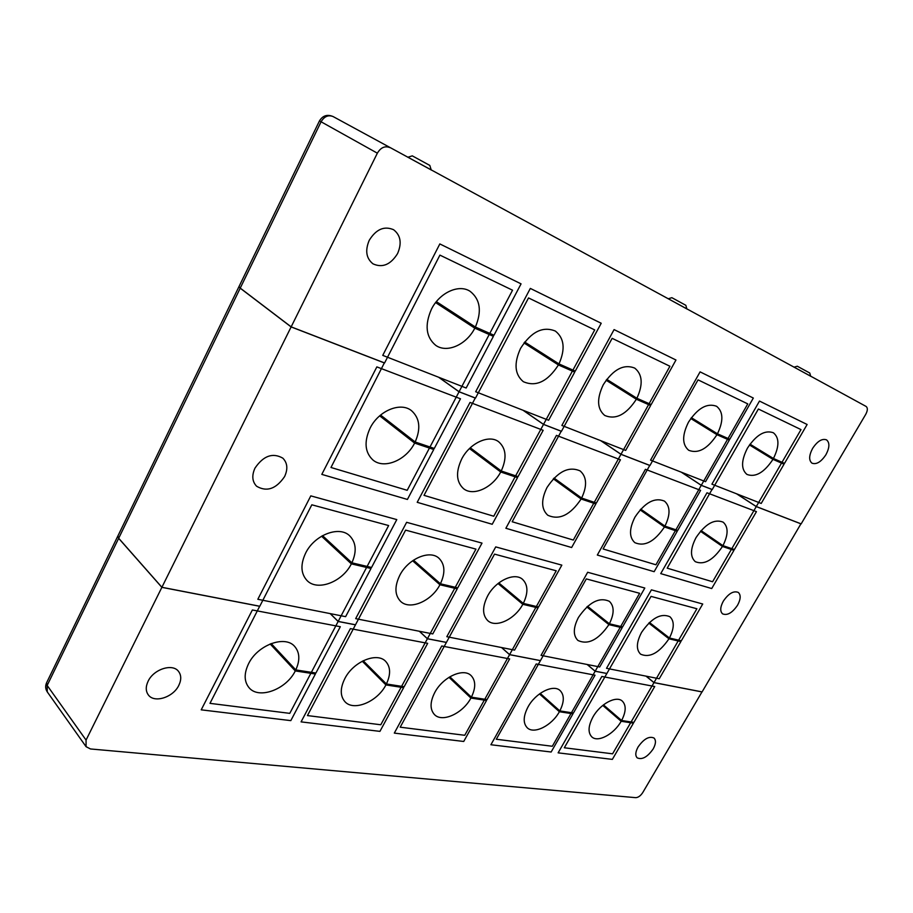 <?xml version="1.0" encoding="UTF-8"?>
<svg xmlns="http://www.w3.org/2000/svg" width="913" height="913" viewBox="0 0 913 913"><rect width="100%" height="100%" fill="white"/><g stroke="black" fill="none" stroke-linecap="round" stroke-linejoin="round"><path stroke-width="1.37" d="M723.324 601.153C728.585 593.461 733.584 590.563 738.297 592.423C741.002 594.979 740.763 599.236 737.567 605.193C732.306 612.874 727.307 615.761 722.582 613.856C719.923 611.322 720.163 607.088 723.324 601.153M254.978 468.129C263.412 455.747 272.69 452.414 282.825 458.155C287.458 462.88 288.052 469.008 284.616 476.54C276.137 488.98 266.79 492.21 256.599 486.23C252.182 481.573 251.646 475.536 254.978 468.129M646.119 676.156L653.993 682.582L702.097 691.906L800.941 523.8M161.898 587.287L291.121 326.922L240.222 288.177L118.69 538.271L161.898 587.287L259.783 606.243L311.824 504.798L388.641 525.546L338.175 621.422L355.499 624.777L405.612 530.122L475.947 549.112L427.41 638.712L446.423 642.387L494.526 554.123L556.222 570.785L509.602 654.621L540.45 660.601L586.306 578.899L639.648 593.302L595.173 671.192L606.883 673.463L651.037 596.383L696.893 608.754L653.993 682.582M595.173 671.192L587.23 664.504M509.602 654.621L501.602 647.545M427.41 638.712L419.421 631.271M338.175 621.422L330.278 613.627M438.56 377.206L459.056 391.791L407.198 490.304L330.974 467.479L384.362 362.872M523.023 410.257L543.509 424.408L493.762 516.233L424.02 495.348L475.285 397.988M600.64 440.625L620.966 454.32L573.307 540.051L512.17 521.745L561.255 431.198M291.156 326.865L377.354 153.179L321.079 121.783L240.245 288.109L291.156 326.865L384.59 362.952L439.918 255.115L512.535 290.208L459.079 391.734L475.513 398.079L528.524 297.935L594.705 329.913L543.532 424.362L561.472 431.29L612.144 338.335L669.925 366.261L620.988 454.275L649.976 465.47L698.046 379.854L747.77 403.888L655.922 564.782L603.105 548.975L649.759 465.39M736.586 493.807L756.261 506.589L712.585 581.752L667.198 568.16L712.037 489.448M118.69 538.271L117.857 536.034L238.955 286.671M712.231 489.573L701.275 485.339L681.269 472.169M291.121 326.922L384.556 363.009M756.261 506.589L801.135 523.914L865.764 414.297C867.738 410.508 867.852 407.883 866.106 406.445L813.198 377.548M620.966 454.32L649.953 465.516M543.509 424.408L561.449 431.335M459.056 391.791L475.49 398.136M240.222 288.177L238.944 286.705M369.251 240.279C376.122 229.22 384.236 225.705 393.594 229.722C400.67 235.257 402.005 243.2 397.577 253.574C390.627 264.702 382.433 268.125 372.995 263.846C366.193 258.379 364.949 250.516 369.251 240.279M812.593 448.42C817.409 441.184 822.054 438.32 826.516 439.849C829.837 442.657 829.655 447.598 825.945 454.685C821.118 461.921 816.473 464.763 811.999 463.188C808.724 460.414 808.929 455.496 812.593 448.42M681.497 472.261L701.298 485.305L712.254 489.528L758.383 409.013L800.998 429.601L756.284 506.544L801.158 523.879M333.142 116.579L333.142 116.579C327.322 114.114 322.768 115.552 319.482 120.87L321.079 121.783C324.286 116.396 328.303 114.661 333.142 116.579L813.209 377.56M794.07 367.152L810.664 376.213M668.27 298.768L686.85 308.914M407.894 157.241L431.221 169.944M389.805 147.586C384.909 145.669 380.755 147.529 377.354 153.179M736.802 493.899L756.284 506.544M459.079 391.734L438.788 377.297M543.532 424.362L523.24 410.348M620.988 454.275L600.868 440.705M240.245 288.109L238.966 286.648L319.482 120.87M638.084 746.971C643.813 738.868 649.12 735.889 654.016 738.035C656.173 740.329 655.888 743.981 653.149 748.991C647.431 757.071 642.124 760.027 637.206 757.858C635.083 755.587 635.38 751.958 638.084 746.971M148.123 681.212C153.669 669.161 172.5 663.169 178.469 671.317C181.356 675.106 181.47 679.786 178.834 685.332C173.299 697.292 154.388 703.432 148.374 694.976C145.646 691.244 145.566 686.656 148.123 681.212M646.016 676.145L653.97 682.627L612.589 753.818L564.314 747.77L606.86 673.497L595.15 671.238L552.319 746.263L496.307 739.245L540.428 660.635L509.58 654.667L464.751 735.285L400.191 727.193L446.389 642.432L427.387 638.758L380.789 724.762L307.441 715.575L355.477 624.834L338.141 621.479L289.775 713.361L209.967 703.352L259.691 606.232M86.073 746.686L47.282 691.917L47.168 685.446L86.062 740.078L86.073 746.686L90.478 748.957L635.722 797.665C638.233 797.54 640.572 795.862 642.729 792.61L702.006 691.883M86.062 740.078L161.875 587.344L118.656 538.328L117.845 536.045M161.875 587.344L259.76 606.3M653.97 682.627L702.074 691.94M595.15 671.238L587.139 664.481M509.58 654.667L501.511 647.522M427.387 638.758L419.329 631.26M338.141 621.479L330.186 613.604M407.814 157.264L412.288 155.861L414.182 156.888L429.818 165.424L431.244 170.035M668.19 298.791L671.854 297.684L674.342 299.03L685.846 305.307L686.873 308.982M794.002 367.174L797.3 366.227L809.785 373.029L810.676 376.27M295.287 670.918L315.384 674.022L290.813 720.631L201.214 709.835L252.365 609.975L340.321 626.717L315.909 673.029L295.789 669.914C300.172 660.259 299.784 652.407 294.625 646.381C285.004 634.923 257.603 644.909 248.587 663.694C243.908 673.474 244.033 681.452 248.987 687.626C258.721 699.769 286.294 689.486 295.287 670.918L270.157 643.962M295.789 669.914L271.195 643.551M351.357 563.857L371.009 568.491L345.616 616.663L257.831 599.282L310.797 495.873L396.79 519.6L371.557 567.475L351.882 562.819C356.903 551.532 356.173 542.527 349.668 535.805C339.316 525.386 314.449 534.87 305.65 553.073C300.309 564.474 300.765 573.615 307.008 580.497C317.473 591.613 342.523 581.912 351.357 563.857L321.559 536.216M351.882 562.819L322.551 535.657M385.914 684.921L403.637 687.66L379.934 731.37L301.073 721.875L350.398 628.623L427.672 643.334L404.139 686.736L386.404 683.974C390.867 674.445 390.627 666.912 385.674 661.389C377.058 651.802 353.342 661.537 344.84 678.576C340.07 688.265 340.081 695.957 344.886 701.629C353.616 711.729 377.423 701.766 385.914 684.921L362.267 661.217M386.404 683.974L363.191 660.738M439.918 584.754L457.219 588.839L432.773 633.919L355.671 618.649L406.627 522.316L482.007 543.109L457.733 587.881L440.42 583.784C445.476 572.816 444.985 564.291 438.925 558.22C429.795 549.5 408.122 558.733 399.803 575.293C394.427 586.42 394.678 595.105 400.567 601.336C409.8 610.569 431.575 601.165 439.918 584.754L412.608 560.776M440.42 583.784L413.486 560.171M470.914 698.057L486.538 700.465L463.724 741.47L394.313 733.105L441.744 646.005L509.648 658.924L487.028 699.598L471.382 697.167C475.89 687.843 475.81 680.664 471.142 675.631C463.484 667.586 442.816 676.967 434.782 692.476C429.966 701.994 429.852 709.355 434.417 714.525C442.177 722.959 462.902 713.395 470.914 698.057L448.991 677.32M471.382 697.167L449.824 676.807M522.818 604.315L538.042 607.91L514.555 650.113L446.822 636.703L495.725 546.898L561.837 565.136L538.533 607.008L523.309 603.402C528.353 592.811 528.091 584.788 522.51 579.321C514.487 571.983 495.474 580.896 487.599 596.006C482.235 606.803 482.281 614.997 487.736 620.612C495.862 628.338 514.932 619.299 522.818 604.315L498.019 583.544M523.309 603.402L498.818 582.916M559.372 711.729L572.953 713.829L551.144 752.015L490.909 744.746L536.216 663.979L595.036 675.175L573.421 713.019L559.829 710.907C564.337 701.869 564.439 695.09 560.137 690.593C553.449 683.928 535.577 692.853 528.045 706.879C523.229 716.146 522.944 723.096 527.2 727.729C533.968 734.68 551.863 725.607 559.372 711.729L539.469 693.926M559.829 710.907L540.211 693.389M608.914 624.629L622.13 627.745L599.715 666.969L541.055 655.363L587.664 572.268L644.806 588.029L622.598 626.911L609.382 623.784C614.381 613.662 614.369 606.175 609.348 601.325C599.27 596.794 588.965 602.169 578.443 617.439C573.136 627.79 572.953 635.459 577.918 640.447C588.063 645.16 598.392 639.887 608.914 624.629L586.831 606.94M609.382 623.784L587.55 606.312M621.171 721.27L633.417 723.164L612.349 759.388L558.128 752.848L601.85 676.465L654.724 686.53L633.862 722.4L621.616 720.494C626.101 711.706 626.341 705.247 622.312 701.104C616.298 695.295 600.172 703.866 592.994 716.922C588.2 725.938 587.801 732.591 591.784 736.859C597.889 742.885 614.015 734.2 621.171 721.27L602.774 705.418M621.616 720.494L603.459 704.87M668.967 638.792L680.858 641.599L659.243 678.758L606.517 668.316L651.426 589.855L702.725 604.007L681.315 640.812L669.423 637.993C674.353 628.235 674.513 621.148 669.891 616.72C660.875 612.874 651.448 618.078 641.599 632.344C636.35 642.341 636.019 649.622 640.595 654.176C649.679 658.159 659.129 653.035 668.967 638.792L648.789 623.1M669.423 637.993L649.451 622.483M474.806 328.166L493.397 336.338L466.166 388.014L382.752 355.374L439.826 243.931L521.061 283.863L493.979 335.242L475.376 327.037C482.018 311.265 480.272 299.361 470.138 291.338C459.034 283.817 439.655 292.548 431.495 309.108C424.511 325.005 425.903 337.068 435.672 345.297C446.925 353.491 466.543 344.703 474.806 328.166L435.627 302.602M475.376 327.037L436.38 301.644M414.616 443.079L433.743 449.504L407.415 499.445L321.81 474.383L376.852 366.889L460.483 398.787L434.303 448.443L415.164 441.995C420.996 428.562 419.775 418.12 411.501 410.667C400.602 401.663 378.598 410.713 370.107 428.129C363.945 441.675 364.846 452.255 372.801 459.878C383.837 469.579 406.045 460.414 414.616 443.079L379.671 415.837M415.164 441.995L380.573 415.073M500.712 471.987L517.511 477.636L492.221 524.279L417.207 502.31L470.035 402.428L543.167 430.32L518.048 476.643L501.237 470.982C507.023 458.166 506.179 448.443 498.715 441.801C489.208 434.2 469.807 442.988 461.75 458.908C455.633 471.895 456.203 481.79 463.45 488.592C473.082 496.718 492.598 487.816 500.712 471.987L469.476 448.557M501.237 470.982L470.286 447.792M558.425 364.949L574.722 372.116L548.61 420.265L475.684 391.734L530.327 288.417L601.211 323.259L575.27 371.1L558.973 363.91C565.478 349.12 564.28 338.175 555.378 331.077C542.858 325.964 531.263 331.716 520.604 348.31C513.745 363.271 514.647 374.398 523.32 381.68C535.977 387.192 547.674 381.611 558.425 364.949L523.994 342.934M558.973 363.91L524.678 342.021M581.125 499L595.869 503.953L571.629 547.526L505.87 528.273L556.462 435.387L620.452 459.787L596.394 503.029L581.627 498.053C587.333 485.876 586.831 476.837 580.143 470.925C568.776 465.927 557.717 471.473 546.99 487.531C540.964 499.925 541.226 509.157 547.777 515.229C559.247 520.49 570.363 515.08 581.125 499L553.324 478.811M581.627 498.053L554.054 478.058M636.361 399.243L650.638 405.52L625.667 450.417L561.872 425.458L614.084 329.593L675.962 360.007L651.174 404.562L636.886 398.262C643.231 384.43 642.501 374.364 634.695 368.076C623.739 363.796 613.274 369.331 603.299 384.693C596.6 398.764 597.079 409.024 604.748 415.472C615.796 420.037 626.329 414.628 636.361 399.243L606.106 380.219M636.886 398.262L606.746 379.351M664.459 526.984L677.229 531.275L654.142 571.686L597.319 555.047L645.423 469.305L700.602 490.349L677.72 530.419L664.938 526.116C670.519 514.647 670.359 506.316 664.47 501.123C654.689 497.083 644.863 502.401 634.991 517.089C629.091 528.798 629.046 537.323 634.843 542.664C644.704 546.887 654.575 541.66 664.459 526.984L640.127 509.865M664.938 526.116L640.778 509.134M716.956 434.702L729.293 440.123L705.555 481.676L650.558 460.152L700.077 371.865L753.328 398.045L729.795 439.244L717.458 433.801C723.598 420.95 723.313 411.774 716.579 406.274C707.119 402.759 697.76 408.054 688.482 422.171C681.988 435.273 682.068 444.642 688.722 450.292C698.24 454.012 707.655 448.819 716.956 434.702L690.787 418.508M717.458 433.801L691.369 417.686M722.468 546.465L733.949 550.322L711.718 588.543L660.727 573.615L706.982 492.792L756.443 511.645L734.417 549.512L722.936 545.643C728.403 534.698 728.46 526.858 723.13 522.145C714.365 518.687 705.338 523.845 696.037 537.597C690.262 548.793 690.011 556.816 695.295 561.678C704.117 565.273 713.167 560.205 722.468 546.465L700.465 531.286M722.936 545.643L701.07 530.59M772.969 459.342L784.027 464.203L761.214 503.44L711.923 484.164L759.479 401.069L807.126 424.488L784.518 463.37L773.437 458.486C779.428 446.331 779.405 437.761 773.391 432.773C764.9 429.738 756.261 434.85 747.462 448.112C741.139 460.54 740.968 469.305 746.937 474.429C755.473 477.625 764.147 472.592 772.969 459.342L749.459 444.951M773.437 458.486L750.018 444.175M118.656 538.328L47.168 685.446L46.586 682.787C45.159 685.994 45.388 689.041 47.282 691.917M46.586 682.787L117.823 536.079"/></g></svg>
